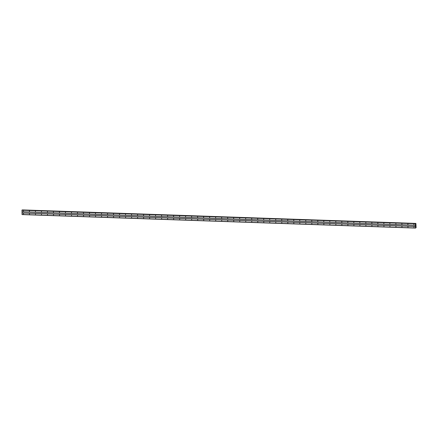 <?xml version="1.0" encoding="UTF-8"?>
<svg xmlns="http://www.w3.org/2000/svg" width="438" height="438" viewBox="0 0 438 438"><rect width="100%" height="100%" fill="white"/><g stroke="black" fill="none" stroke-linecap="round" stroke-linejoin="round"><path stroke-width="0.66" d="M413.915 224.76L413.899 224.278L413.915 224.76M407.904 224.557L407.893 224.075L407.904 224.557M401.898 224.349L401.887 223.867L401.898 224.349M395.892 224.141L395.881 223.665L395.892 224.141M389.886 223.938L389.869 223.457L389.886 223.938M383.874 223.73L383.863 223.249L383.874 223.73M377.868 223.522L377.857 223.046L377.868 223.522M371.862 223.32L371.851 222.838L371.862 223.32M365.856 223.112L365.84 222.63L365.856 223.112M359.844 222.909L359.833 222.427L359.844 222.909M353.838 222.701L353.827 222.219L353.838 222.701M347.832 222.493L347.821 222.011L347.832 222.493M341.826 222.29L341.81 221.809L341.826 222.29M335.815 222.082L335.804 221.601L335.815 222.082M329.809 221.874L329.798 221.393L329.809 221.874M323.802 221.672L323.791 221.19L323.802 221.672M317.796 221.464L317.78 220.982L317.796 221.464M311.785 221.256L311.774 220.774L311.785 221.256M305.779 221.053L305.768 220.571L305.779 221.053M299.773 220.845L299.762 220.363L299.773 220.845M293.767 220.637L293.75 220.155L293.767 220.637M287.755 220.434L287.744 219.953L287.755 220.434M281.749 220.226L281.738 219.745L281.749 220.226M275.743 220.018L275.732 219.537L275.743 220.018M269.737 219.816L269.72 219.334L269.737 219.816M263.725 219.608L263.714 219.126L263.725 219.608M257.719 219.4L257.708 218.923L257.719 219.4M251.713 219.197L251.702 218.715L251.713 219.197M245.702 218.989L245.691 218.507L245.702 218.989M239.696 218.781L239.685 218.305L239.696 218.781M233.689 218.578L233.678 218.097L233.689 218.578M227.683 218.37L227.672 217.889L227.683 218.37M221.672 218.168L221.661 217.686L221.672 218.168M215.666 217.96L215.655 217.478L215.666 217.96M209.66 217.752L209.649 217.27L209.66 217.752M203.654 217.549L203.643 217.067L203.654 217.549M197.642 217.341L197.631 216.859L197.642 217.341M191.636 217.133L191.625 216.651L191.636 217.133M185.63 216.93L185.619 216.449L185.63 216.93M179.624 216.722L179.613 216.241L179.624 216.722M173.612 216.514L173.601 216.033L173.612 216.514M167.606 216.312L167.595 215.83L167.606 216.312M161.6 216.104L161.589 215.622L161.6 216.104M155.594 215.896L155.583 215.414L155.594 215.896M149.582 215.693L149.572 215.211L149.582 215.693M143.576 215.485L143.565 215.003L143.576 215.485M137.57 215.277L137.559 214.801L137.57 215.277M131.564 215.074L131.553 214.593L131.564 215.074M125.553 214.866L125.542 214.385L125.553 214.866M119.547 214.658L119.536 214.182L119.547 214.658M113.541 214.456L113.53 213.974L113.541 214.456M107.534 214.248L107.524 213.766L107.534 214.248M101.523 214.045L101.512 213.563L101.523 214.045M95.517 213.837L95.506 213.355L95.517 213.837M89.511 213.629L89.5 213.147L89.511 213.629M83.505 213.426L83.488 212.945L83.505 213.426M77.493 213.218L77.482 212.737L77.493 213.218M71.487 213.01L71.476 212.529L71.487 213.01M65.481 212.808L65.47 212.326L65.481 212.808M59.475 212.6L59.458 212.118L59.475 212.6M53.463 212.392L53.452 211.91L53.463 212.392M47.457 212.189L47.446 211.707L47.457 212.189M41.451 211.981L41.44 211.499L41.451 211.981M35.445 211.773L35.429 211.291L35.445 211.773M29.434 211.57L29.423 211.089L29.434 211.57M23.428 211.362L23.417 210.881L23.428 211.362M413.976 227.327L413.965 226.846L413.976 227.327M407.97 227.125L407.959 226.643L407.97 227.125M401.964 226.917L401.947 226.435L401.964 226.917M395.952 226.709L395.941 226.227L395.952 226.709M389.946 226.506L389.935 226.024L389.946 226.506M383.94 226.298L383.929 225.816L383.94 226.298M377.934 226.09L377.917 225.608L377.934 226.09M371.922 225.888L371.911 225.406L371.922 225.888M365.916 225.679L365.905 225.198L365.916 225.679M359.91 225.471L359.899 224.99L359.91 225.471M353.904 225.269L353.888 224.787L353.904 225.269M347.892 225.061L347.881 224.579L347.892 225.061M341.886 224.853L341.875 224.371L341.886 224.853M335.88 224.65L335.869 224.168L335.88 224.65M329.874 224.442L329.858 223.96L329.874 224.442M323.863 224.234L323.852 223.758L323.863 224.234M317.857 224.032L317.846 223.55L317.857 224.032M311.851 223.823L311.84 223.342L311.851 223.823M305.839 223.615L305.828 223.139L305.839 223.615M299.833 223.413L299.822 222.931L299.833 223.413M293.827 223.205L293.816 222.723L293.827 223.205M287.821 222.997L287.81 222.52L287.821 222.997M281.809 222.794L281.798 222.312L281.809 222.794M275.803 222.586L275.792 222.104L275.803 222.586M269.797 222.384L269.786 221.902L269.797 222.384M263.791 222.175L263.78 221.694L263.791 222.175M257.779 221.967L257.768 221.486L257.779 221.967M251.773 221.765L251.762 221.283L251.773 221.765M245.767 221.557L245.756 221.075L245.767 221.557M239.761 221.349L239.75 220.867L239.761 221.349M233.75 221.146L233.739 220.664L233.75 221.146M227.744 220.938L227.733 220.456L227.744 220.938M221.737 220.73L221.727 220.248L221.737 220.73M215.731 220.528L215.72 220.046L215.731 220.528M209.72 220.319L209.709 219.838L209.72 220.319M203.714 220.111L203.703 219.63L203.714 220.111M197.708 219.909L197.697 219.427L197.708 219.909M191.702 219.701L191.691 219.219L191.702 219.701M185.69 219.493L185.679 219.016L185.69 219.493M179.684 219.29L179.673 218.808L179.684 219.29M173.678 219.082L173.667 218.6L173.678 219.082M167.672 218.874L167.661 218.398L167.672 218.874M161.66 218.671L161.649 218.19L161.66 218.671M155.654 218.463L155.643 217.982L155.654 218.463M149.648 218.261L149.637 217.779L149.648 218.261M143.642 218.053L143.626 217.571L143.642 218.053M137.631 217.845L137.62 217.363L137.631 217.845M131.624 217.642L131.614 217.16L131.624 217.642M125.618 217.434L125.607 216.952L125.618 217.434M119.612 217.226L119.596 216.744L119.612 217.226M113.601 217.024L113.59 216.542L113.601 217.024M107.595 216.815L107.584 216.334L107.595 216.815M101.589 216.607L101.578 216.126L101.589 216.607M95.583 216.405L95.566 215.923L95.583 216.405M89.571 216.197L89.56 215.715L89.571 216.197M83.565 215.989L83.554 215.507L83.565 215.989M77.559 215.786L77.548 215.304L77.559 215.786M71.553 215.578L71.536 215.096L71.553 215.578M65.541 215.37L65.53 214.894L65.541 215.37M59.535 215.167L59.524 214.686L59.535 215.167M53.529 214.959L53.518 214.478L53.529 214.959M47.523 214.751L47.507 214.275L47.523 214.751M41.511 214.549L41.5 214.067L41.511 214.549M35.505 214.341L35.494 213.859L35.505 214.341M29.499 214.138L29.488 213.656L29.499 214.138M23.493 213.93L23.477 213.448L23.493 213.93M22.053 210.059L22.053 214.582L415.547 228.083L415.388 223.736L415.892 223.418L416.1 227.656L415.547 228.083M415.531 223.555L22.042 210.054L415.52 223.561M22.316 210.065L415.815 223.479M22.404 209.917L415.892 223.418L22.327 209.972M21.955 211.751L415.443 225.252M21.988 212.939L415.476 226.441M21.938 211.707L415.427 225.209M21.9 210.235L415.388 223.736M21.944 210.092L415.432 223.594M22.004 214.472L415.492 227.974M21.966 212.999L415.454 226.501M22.338 209.944L415.826 223.446"/></g></svg>
